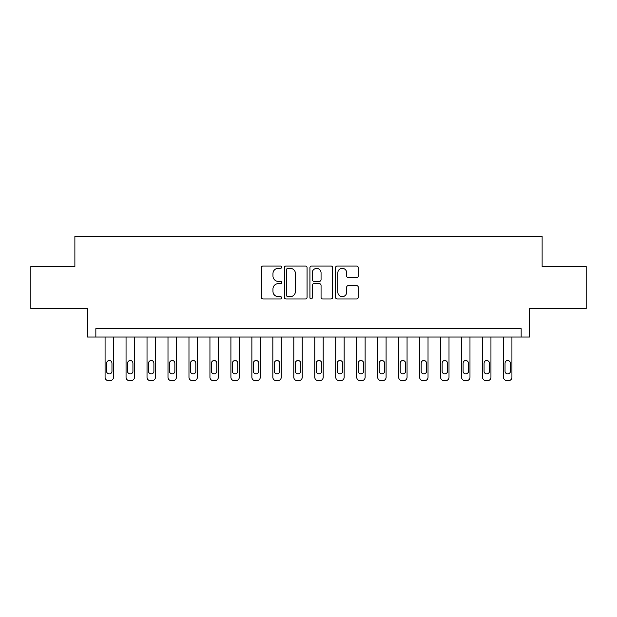 <?xml version="1.0" encoding="UTF-8"?>
<svg xmlns="http://www.w3.org/2000/svg" width="617" height="617" viewBox="0 0 617 617"><rect width="100%" height="100%" fill="white"/><g stroke="black" fill="none" stroke-linecap="round" stroke-linejoin="round"><path stroke-width="0.93" d="M281.661 267.184A1.149 1.149 0 0 0 280.504 266.027L263.012 266.027A1.65 1.65 0 0 0 261.361 267.678L261.361 297.317A1.65 1.65 0 0 0 263.012 298.967L280.504 298.967A1.149 1.149 0 0 0 281.661 297.81A1.149 1.149 0 0 0 280.504 296.661L278.244 296.661A5.268 5.268 0 0 1 272.969 291.386L272.969 288.918A5.268 5.268 0 0 1 278.244 283.65L280.504 283.65A1.149 1.149 0 0 0 281.661 282.493A1.149 1.149 0 0 0 280.504 281.344L278.244 281.344A5.268 5.268 0 0 1 272.969 276.077L272.969 273.601A5.268 5.268 0 0 1 278.244 268.333L280.504 268.333A1.149 1.149 0 0 0 281.661 267.184M356.626 277.642A1.65 1.65 0 0 0 358.269 275.992L358.269 267.678A1.65 1.65 0 0 0 356.626 266.027L337.19 266.027A1.65 1.65 0 0 0 335.548 267.678L335.548 297.317A1.65 1.65 0 0 0 337.19 298.967L356.626 298.967A1.65 1.65 0 0 0 358.269 297.317L358.269 287.275A1.65 1.65 0 0 0 356.626 285.625L348.312 285.625A1.65 1.65 0 0 0 346.661 287.275L346.661 292.25A4.404 4.404 0 0 1 342.258 296.661A4.404 4.404 0 0 1 337.854 292.25L337.854 272.737A4.404 4.404 0 0 1 342.258 268.333A4.404 4.404 0 0 1 346.661 272.737L346.661 275.992A1.65 1.65 0 0 0 348.312 277.642L356.626 277.642M521.141 337.021L529.533 337.021L529.533 308.5L586.15 308.5L586.15 266.559L542.112 266.559L542.112 236.365L74.888 236.365L74.888 266.559L30.85 266.559L30.85 308.5L87.467 308.5L87.467 337.021L521.141 337.021L521.141 328.63L95.859 328.63L95.859 337.021M307.058 267.678A1.65 1.65 0 0 0 305.415 266.027L285.98 266.027A1.65 1.65 0 0 0 284.337 267.678L284.337 297.317A1.65 1.65 0 0 0 285.98 298.967L305.415 298.967A1.65 1.65 0 0 0 307.058 297.317L307.058 267.678M311.585 266.027L331.02 266.027A1.65 1.65 0 0 1 332.663 267.678L332.663 297.317A1.65 1.65 0 0 1 331.02 298.967L322.706 298.967A1.65 1.65 0 0 1 321.056 297.317L321.056 285.293A1.65 1.65 0 0 0 319.413 283.65L313.891 283.65A1.65 1.65 0 0 0 312.248 285.293L312.248 297.81A1.149 1.149 0 0 1 311.091 298.967A1.149 1.149 0 0 1 309.942 297.81L309.942 267.678A1.65 1.65 0 0 1 311.585 266.027M287.792 268.333A1.149 1.149 0 0 0 286.643 269.49L286.643 295.504A1.149 1.149 0 0 0 287.792 296.661L290.183 296.661A5.268 5.268 0 0 0 295.45 291.386L295.45 273.601A5.268 5.268 0 0 0 290.183 268.333L287.792 268.333M321.056 272.822A4.404 4.404 0 0 0 316.652 268.418A4.404 4.404 0 0 0 312.248 272.822L312.248 279.694A1.65 1.65 0 0 0 313.891 281.344L319.413 281.344A1.65 1.65 0 0 0 321.056 279.694L321.056 272.822M113.474 337.021L113.474 377.28A3.355 3.355 0 0 1 110.119 380.635L108.438 380.635A3.355 3.355 0 0 1 105.083 377.28L105.083 337.021M111.962 371.241L111.962 363.189A2.684 2.684 0 0 0 109.278 360.505A2.684 2.684 0 0 0 106.594 363.189L106.594 371.241A2.684 2.684 0 0 0 109.278 373.925A2.684 2.684 0 0 0 111.962 371.241M134.444 337.021L134.444 377.28A3.355 3.355 0 0 1 131.089 380.635L129.408 380.635A3.355 3.355 0 0 1 126.053 377.28L126.053 337.021M132.933 371.241L132.933 363.189A2.684 2.684 0 0 0 130.249 360.505A2.684 2.684 0 0 0 127.565 363.189L127.565 371.241A2.684 2.684 0 0 0 130.249 373.925A2.684 2.684 0 0 0 132.933 371.241M155.415 337.021L155.415 377.28A3.355 3.355 0 0 1 152.06 380.635L150.378 380.635A3.355 3.355 0 0 1 147.023 377.28L147.023 337.021M153.903 371.241L153.903 363.189A2.684 2.684 0 0 0 151.219 360.505A2.684 2.684 0 0 0 148.535 363.189L148.535 371.241A2.684 2.684 0 0 0 151.219 373.925A2.684 2.684 0 0 0 153.903 371.241M176.385 337.021L176.385 377.28A3.355 3.355 0 0 1 173.03 380.635L171.356 380.635A3.355 3.355 0 0 1 167.994 377.28L167.994 337.021M174.873 371.241L174.873 363.189A2.684 2.684 0 0 0 172.189 360.505A2.684 2.684 0 0 0 169.505 363.189L169.505 371.241A2.684 2.684 0 0 0 172.189 373.925A2.684 2.684 0 0 0 174.873 371.241M197.355 337.021L197.355 377.28A3.355 3.355 0 0 1 194 380.635L192.327 380.635A3.355 3.355 0 0 1 188.972 377.28L188.972 337.021M195.844 371.241L195.844 363.189A2.684 2.684 0 0 0 193.16 360.505A2.684 2.684 0 0 0 190.476 363.189L190.476 371.241A2.684 2.684 0 0 0 193.16 373.925A2.684 2.684 0 0 0 195.844 371.241M218.325 337.021L218.325 377.28A3.355 3.355 0 0 1 214.971 380.635L213.297 380.635A3.355 3.355 0 0 1 209.942 377.28L209.942 337.021M216.814 371.241L216.814 363.189A2.684 2.684 0 0 0 214.13 360.505A2.684 2.684 0 0 0 211.446 363.189L211.446 371.241A2.684 2.684 0 0 0 214.13 373.925A2.684 2.684 0 0 0 216.814 371.241M239.296 337.021L239.296 377.28A3.355 3.355 0 0 1 235.941 380.635L234.267 380.635A3.355 3.355 0 0 1 230.912 377.28L230.912 337.021M237.784 371.241L237.784 363.189A2.684 2.684 0 0 0 235.1 360.505A2.684 2.684 0 0 0 232.416 363.189L232.416 371.241A2.684 2.684 0 0 0 235.1 373.925A2.684 2.684 0 0 0 237.784 371.241M260.266 337.021L260.266 377.28A3.355 3.355 0 0 1 256.911 380.635L255.237 380.635A3.355 3.355 0 0 1 251.883 377.28L251.883 337.021M258.754 371.241L258.754 363.189A2.684 2.684 0 0 0 256.07 360.505A2.684 2.684 0 0 0 253.386 363.189L253.386 371.241A2.684 2.684 0 0 0 256.07 373.925A2.684 2.684 0 0 0 258.754 371.241M281.236 337.021L281.236 377.28A3.355 3.355 0 0 1 277.881 380.635L276.208 380.635A3.355 3.355 0 0 1 272.853 377.28L272.853 337.021M279.725 371.241L279.725 363.189A2.684 2.684 0 0 0 277.041 360.505A2.684 2.684 0 0 0 274.357 363.189L274.357 371.241A2.684 2.684 0 0 0 277.041 373.925A2.684 2.684 0 0 0 279.725 371.241M302.207 337.021L302.207 377.28A3.355 3.355 0 0 1 298.852 380.635L297.178 380.635A3.355 3.355 0 0 1 293.823 377.28L293.823 337.021M300.703 371.241L300.703 363.189A2.684 2.684 0 0 0 298.011 360.505A2.684 2.684 0 0 0 295.327 363.189L295.327 371.241A2.684 2.684 0 0 0 298.011 373.925A2.684 2.684 0 0 0 300.703 371.241M323.177 337.021L323.177 377.28A3.355 3.355 0 0 1 319.822 380.635L318.148 380.635A3.355 3.355 0 0 1 314.793 377.28L314.793 337.021M321.673 371.241L321.673 363.189A2.684 2.684 0 0 0 318.989 360.505A2.684 2.684 0 0 0 316.297 363.189L316.297 371.241A2.684 2.684 0 0 0 318.989 373.925A2.684 2.684 0 0 0 321.673 371.241M344.147 337.021L344.147 377.28A3.355 3.355 0 0 1 340.792 380.635L339.119 380.635A3.355 3.355 0 0 1 335.764 377.28L335.764 337.021M342.643 371.241L342.643 363.189A2.684 2.684 0 0 0 339.959 360.505A2.684 2.684 0 0 0 337.275 363.189L337.275 371.241A2.684 2.684 0 0 0 339.959 373.925A2.684 2.684 0 0 0 342.643 371.241M365.117 337.021L365.117 377.28A3.355 3.355 0 0 1 361.763 380.635L360.089 380.635A3.355 3.355 0 0 1 356.734 377.28L356.734 337.021M363.614 371.241L363.614 363.189A2.684 2.684 0 0 0 360.93 360.505A2.684 2.684 0 0 0 358.246 363.189L358.246 371.241A2.684 2.684 0 0 0 360.93 373.925A2.684 2.684 0 0 0 363.614 371.241M386.088 337.021L386.088 377.28A3.355 3.355 0 0 1 382.733 380.635L381.059 380.635A3.355 3.355 0 0 1 377.704 377.28L377.704 337.021M384.584 371.241L384.584 363.189A2.684 2.684 0 0 0 381.9 360.505A2.684 2.684 0 0 0 379.216 363.189L379.216 371.241A2.684 2.684 0 0 0 381.9 373.925A2.684 2.684 0 0 0 384.584 371.241M407.058 337.021L407.058 377.28A3.355 3.355 0 0 1 403.703 380.635L402.029 380.635A3.355 3.355 0 0 1 398.675 377.28L398.675 337.021M405.554 371.241L405.554 363.189A2.684 2.684 0 0 0 402.87 360.505A2.684 2.684 0 0 0 400.186 363.189L400.186 371.241A2.684 2.684 0 0 0 402.87 373.925A2.684 2.684 0 0 0 405.554 371.241M428.028 337.021L428.028 377.28A3.355 3.355 0 0 1 424.673 380.635L423 380.635A3.355 3.355 0 0 1 419.645 377.28L419.645 337.021M426.524 371.241L426.524 363.189A2.684 2.684 0 0 0 423.84 360.505A2.684 2.684 0 0 0 421.156 363.189L421.156 371.241A2.684 2.684 0 0 0 423.84 373.925A2.684 2.684 0 0 0 426.524 371.241M449.006 337.021L449.006 377.28A3.355 3.355 0 0 1 445.644 380.635L443.97 380.635A3.355 3.355 0 0 1 440.615 377.28L440.615 337.021M447.495 371.241L447.495 363.189A2.684 2.684 0 0 0 444.811 360.505A2.684 2.684 0 0 0 442.127 363.189L442.127 371.241A2.684 2.684 0 0 0 444.811 373.925A2.684 2.684 0 0 0 447.495 371.241M469.977 337.021L469.977 377.28A3.355 3.355 0 0 1 466.622 380.635L464.94 380.635A3.355 3.355 0 0 1 461.585 377.28L461.585 337.021M468.465 371.241L468.465 363.189A2.684 2.684 0 0 0 465.781 360.505A2.684 2.684 0 0 0 463.097 363.189L463.097 371.241A2.684 2.684 0 0 0 465.781 373.925A2.684 2.684 0 0 0 468.465 371.241M490.947 337.021L490.947 377.28A3.355 3.355 0 0 1 487.592 380.635L485.911 380.635A3.355 3.355 0 0 1 482.556 377.28L482.556 337.021M489.435 371.241L489.435 363.189A2.684 2.684 0 0 0 486.751 360.505A2.684 2.684 0 0 0 484.067 363.189L484.067 371.241A2.684 2.684 0 0 0 486.751 373.925A2.684 2.684 0 0 0 489.435 371.241M511.917 337.021L511.917 377.28A3.355 3.355 0 0 1 508.562 380.635L506.881 380.635A3.355 3.355 0 0 1 503.526 377.28L503.526 337.021M510.406 371.241L510.406 363.189A2.684 2.684 0 0 0 507.722 360.505A2.684 2.684 0 0 0 505.038 363.189L505.038 371.241A2.684 2.684 0 0 0 507.722 373.925A2.684 2.684 0 0 0 510.406 371.241"/></g></svg>
